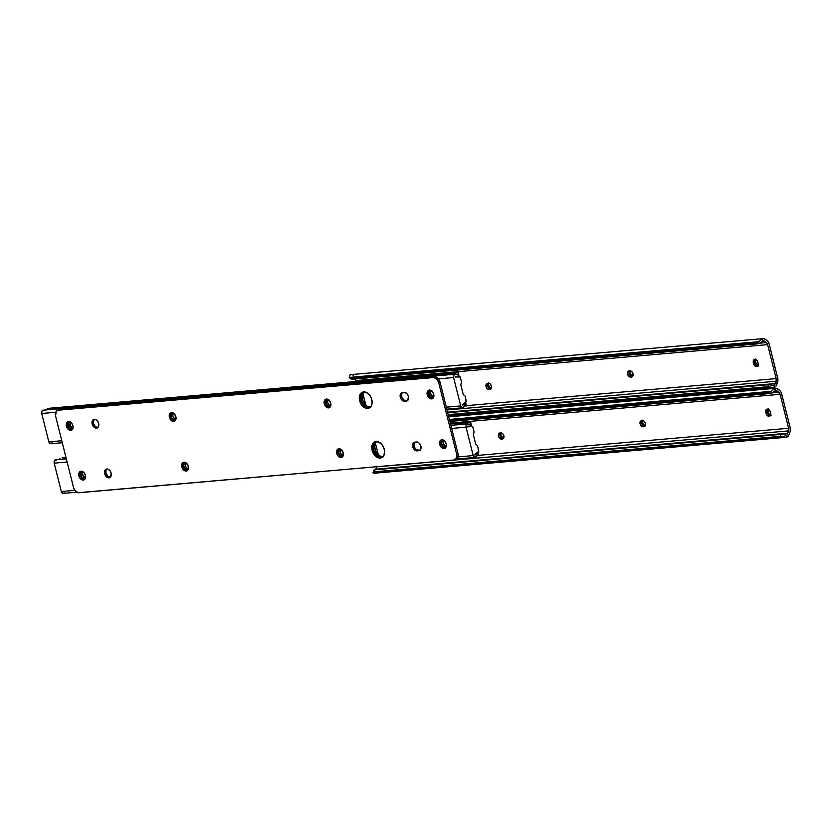 <?xml version="1.0" encoding="UTF-8"?>
<svg xmlns="http://www.w3.org/2000/svg" width="832" height="832" viewBox="0 0 832 832"><rect width="100%" height="100%" fill="white"/><g stroke="black" fill="none" stroke-linecap="round" stroke-linejoin="round"><path stroke-width="1.25" d="M500.822 432.879A3.234 2.236 67.2 0 1 503.88 435.781L503.516 438.443L501.103 439.119L498.982 437.414L498.462 434.491L499.585 433.046L501.28 432.9L503.069 434.096L503.88 435.781A3.234 2.236 67.2 0 1 502.85 438.953A3.234 2.236 67.2 0 1 502.382 439.067L501.571 439.14A3.234 2.236 67.2 0 1 498.607 436.582A3.234 2.236 67.2 0 1 499.533 433.066A3.234 2.236 67.2 0 1 500.011 432.952L500.822 432.879M642.408 420.524A3.234 2.236 67.2 0 1 645.466 423.415L645.102 426.078L642.689 426.764L640.567 425.058L640.047 422.136L641.17 420.69L642.866 420.545L644.654 421.73L645.466 423.415A3.234 2.236 67.2 0 1 644.436 426.598A3.234 2.236 67.2 0 1 643.968 426.712L643.157 426.785A3.234 2.236 67.2 0 1 640.193 424.226A3.234 2.236 67.2 0 1 641.118 420.711A3.234 2.236 67.2 0 1 641.597 420.597L642.408 420.524M775.684 390.582L772.803 392.434L775.216 390.707L776.589 390.686L774.114 388.835L771.326 391.331A4.306 2.579 126.7 0 1 769.101 392.371L770.567 393.474A4.306 2.579 -53.3 0 0 772.803 392.434L770.567 393.474L449.914 421.46L770.567 393.474L769.101 392.371L449.613 420.254L769.101 392.371L771.326 391.331L449.415 419.442L771.326 391.331L774.114 388.835A5.72 4.035 -95 0 1 775.601 388.284A5.72 4.035 -95 0 1 777.826 388.97L779.532 390.25A5.741 4.056 -95 0 1 781.633 393.671L790.161 427.627A5.741 4.056 -95 0 1 790.015 431.985L789.214 434.325A5.72 4.035 -95 0 1 786.282 437.258L780.156 436.384L780.842 434.377L783.411 434.678A4.306 1.622 -161 0 0 780.842 434.377L375.045 469.799L780.842 434.377L780.156 436.384L374.348 471.817L780.156 436.384A4.306 1.622 19 0 1 782.725 436.696L373.048 472.451L782.725 436.696L785.512 437.289M500.729 432.619L499.99 433.846L500.24 436.197L501.696 438.09L503.495 438.464L501.571 439.14L503.1 438.495A3.234 2.236 -112.8 0 1 500.354 436.478A3.234 2.236 -112.8 0 1 500.427 432.921M642.314 420.264L641.576 421.491L641.826 423.842L643.282 425.724L645.081 426.098L643.157 426.785L644.686 426.14A3.234 2.236 -112.8 0 1 641.94 424.112A3.234 2.236 -112.8 0 1 642.013 420.555M767.728 409.042L767.239 410.498L767.832 413.4L769.298 415.293L770.702 415.698M375.357 443.019L378.342 454.927L375.357 443.019M376.688 466.752A3.442 2.434 85 0 1 376.657 466.846L788.549 430.893L787.738 433.222A3.422 2.413 -95 0 1 787.436 433.888A3.422 2.413 85 0 0 787.738 433.222L375.856 469.186L376.657 466.846L375.856 469.186A3.422 2.413 85 0 1 375.606 469.747A3.422 2.413 85 0 0 375.856 469.186L787.738 433.222L788.632 428.272L478.993 455.302L788.632 428.272L780.104 394.316L450.33 423.103L780.104 394.316L777.13 390.988L774.28 391.238L777.13 390.988A3.422 2.413 85 0 0 776.589 390.686A3.422 2.413 -95 0 1 777.13 390.988L778.846 392.257A3.442 2.434 -95 0 1 780.104 394.316L788.632 428.272A3.442 2.434 -95 0 1 788.549 430.893L376.657 466.846L376.823 466.222M767.718 409.063A3.234 2.236 -112.8 0 0 767.364 411.705L765.835 412.35L767.364 411.705L767.645 412.807L766.106 413.452L765.835 412.35A3.234 2.236 67.2 0 1 766.854 409.167A3.234 2.236 67.2 0 1 770.39 411.954L770.713 414.804L769.6 416.25L767.77 415.938L766.106 413.452L765.783 410.592L767.333 409.053L769.579 410.259L770.671 413.046A3.234 2.236 67.2 0 1 769.642 416.229A3.234 2.236 67.2 0 1 766.106 413.452L767.645 412.807A3.234 2.236 -112.8 0 0 770.318 415.688M376.137 472.274L373.755 473.242M784.628 434.959L785.793 435.001M787.436 433.888L786.282 437.258L787.436 433.888M373.038 472.805L373.048 472.451A4.306 1.622 19 0 1 374.348 471.817L375.045 469.799L374.348 471.817L373.048 472.451L373.901 470.205L375.045 469.799A4.306 1.622 -161 0 0 373.734 470.444L374.223 470.922M772.252 392.839L778.846 392.257L772.252 392.839M776.142 390.572L774.114 388.835L776.911 388.471L780.218 390.884L781.29 392.631L790.161 427.627L790.286 430.955L789.214 434.325L788.018 436.311L786.282 437.258M488.353 383.219A3.234 2.236 67.2 0 1 491.41 386.11L491.036 388.773L488.634 389.459L486.502 387.754L485.992 384.831L487.105 383.386L488.81 383.24L490.194 383.978L491.41 386.11A3.234 2.236 67.2 0 1 490.381 389.293A3.234 2.236 67.2 0 1 489.902 389.407L489.091 389.48A3.234 2.236 67.2 0 1 486.138 386.922A3.234 2.236 67.2 0 1 487.063 383.406A3.234 2.236 67.2 0 1 487.542 383.292L488.353 383.219M629.938 370.854A3.234 2.236 67.2 0 1 632.996 373.755L632.622 376.418L630.219 377.094L628.087 375.388L627.578 372.466L628.306 371.238L630.396 370.874L631.779 371.623L632.996 373.755A3.234 2.236 67.2 0 1 631.966 376.927A3.234 2.236 67.2 0 1 631.488 377.052L630.677 377.114A3.234 2.236 67.2 0 1 627.723 374.556A3.234 2.236 67.2 0 1 628.649 371.041A3.234 2.236 67.2 0 1 629.127 370.926L629.938 370.854M763.131 338.624L351.239 374.577A5.72 4.035 85 0 0 349.762 375.128L349.18 377.437L758.857 341.671L761.644 339.175A5.72 4.035 -95 0 1 763.131 338.624A5.72 4.035 -95 0 1 765.346 339.31L767.062 340.59A5.741 4.056 -95 0 1 769.163 344.001L777.691 377.967A5.741 4.056 -95 0 1 777.546 382.325L776.745 384.665A5.72 4.035 -95 0 1 773.802 387.587L767.676 386.724L768.373 384.717L770.942 385.018A4.306 1.622 -161 0 0 768.373 384.717L447.72 412.703L768.373 384.717L767.676 386.724L448.198 414.617L767.676 386.724A4.306 1.622 19 0 1 770.245 387.026L448.323 415.126L770.245 387.026L773.042 387.629M488.259 382.959L487.438 384.738L487.76 386.537L489.226 388.419L491.026 388.804L489.091 389.48L490.62 388.835A3.234 2.236 -112.8 0 1 487.885 386.807A3.234 2.236 -112.8 0 1 487.947 383.25M629.845 370.594L629.023 372.382L629.346 374.182L630.812 376.064L632.611 376.438L630.677 377.114L632.206 376.47A3.234 2.236 -112.8 0 1 629.47 374.452A3.234 2.236 -112.8 0 1 629.533 370.895M755.258 359.382L754.78 361.431L755.362 363.74L756.382 365.269L758.222 366.038M362.877 393.359L365.872 405.267L362.877 393.359M354.952 378.997A3.442 2.434 85 0 1 355.742 380.609L767.624 344.646L766.366 342.597L759.782 343.169L766.366 342.597A3.442 2.434 -95 0 1 767.624 344.646L776.152 378.612A3.442 2.434 -95 0 1 776.069 381.222L776.152 378.612L466.513 405.642L776.152 378.612L767.624 344.646L355.742 380.609L355.961 381.493L354.89 378.934M755.238 359.403A3.234 2.236 -112.8 0 0 754.894 362.034L753.355 362.679L754.894 362.034L755.165 363.137L753.636 363.782L753.355 362.679A3.234 2.236 67.2 0 1 754.385 359.507A3.234 2.236 67.2 0 1 757.921 362.284L758.243 365.144L756.694 366.683L754.447 365.466L753.355 362.679L753.48 360.433L755.321 359.414L757.099 360.599L758.191 363.386A3.234 2.236 67.2 0 1 757.172 366.569A3.234 2.236 67.2 0 1 753.636 363.782L755.165 363.137A3.234 2.236 -112.8 0 0 757.848 366.028M763.204 340.922L760.334 342.774L762.736 341.047L764.109 341.016L761.644 339.175L758.857 341.671A4.306 2.579 126.7 0 1 756.621 342.701L758.098 343.803A4.306 2.579 -53.3 0 0 760.334 342.774L758.098 343.803L352.29 379.236L350.823 378.134L352.29 379.236L758.098 343.803L756.621 342.701L350.823 378.134A4.306 2.579 126.7 0 1 349.534 377.811A4.306 2.579 126.7 0 1 349.18 377.437L350.823 378.134L757.723 342.389L758.857 341.671L349.18 377.437L349.762 375.128L351.593 374.566L353.465 375.263M763.672 340.912L764.109 341.016A3.422 2.413 -95 0 1 764.66 341.318A3.422 2.413 85 0 0 764.109 341.016L761.644 339.175L763.474 338.614L765.346 339.31L767.749 341.224L769.163 344.001L777.889 379.07L776.235 385.767L773.802 387.587L774.966 384.218A3.422 2.413 85 0 0 775.268 383.562L447.585 412.173L775.268 383.562L776.069 381.222L447.023 409.947L776.069 381.222L775.268 383.562A3.422 2.413 -95 0 1 774.966 384.218L773.313 385.33L770.942 385.018L772.158 385.299M349.534 377.811L351.01 378.914A4.306 2.579 -53.3 0 0 352.29 379.236L350.657 378.539M764.66 341.318L761.8 341.567L764.66 341.318L766.366 342.597L764.66 341.318M773.802 387.587L774.966 384.218L773.313 385.33M758.618 365.924L756.756 364.426L755.602 362.024L754.957 362.294L755.602 362.024A4.597 3.172 -112.8 0 0 758.077 365.643M771.098 415.584L769.236 414.086L768.071 411.694L767.426 411.965L768.071 411.694A4.597 3.172 -112.8 0 0 770.546 415.303M644.966 426.182L642.606 422.646L641.586 423.072L642.606 422.646A4.597 3.172 -112.8 0 0 644.873 426.119M632.486 376.522L630.126 372.986L629.117 373.412L630.126 372.986A4.597 3.172 -112.8 0 0 632.403 376.459M490.901 388.877L488.54 385.341L487.531 385.767L488.54 385.341A4.597 3.172 -112.8 0 0 490.818 388.814M503.381 438.537L501.02 435.001L500.001 435.427L501.02 435.001A4.597 3.172 -112.8 0 0 503.287 438.485M771.701 388.627L771.493 387.806L771.701 388.627M769.839 387.951L770.047 388.773L769.839 387.951M755.55 359.466A4.597 3.172 -112.8 0 0 755.602 362.024L755.768 358.831M768.019 409.126A4.597 3.172 -112.8 0 0 768.071 411.694L768.238 408.502M642.46 420.514A4.597 3.172 -112.8 0 0 642.606 422.646L642.533 420.15M629.99 370.854A4.597 3.172 -112.8 0 0 630.126 372.986L630.063 370.49M488.405 383.209A4.597 3.172 -112.8 0 0 488.54 385.341L488.478 382.845M500.874 432.879A4.597 3.172 -112.8 0 0 501.02 435.001L500.947 432.515M70.325 422.032A3.234 2.236 -112.8 0 0 70.127 424.434L68.598 425.079A3.234 2.236 67.2 0 1 69.618 421.907A3.234 2.236 67.2 0 1 69.888 421.814L71.76 423.311L72.914 425.714A4.597 3.172 67.2 0 1 71.458 430.227A4.597 3.172 67.2 0 1 66.435 426.275L67.766 425.714A4.597 3.172 -112.8 0 0 72.082 429.842M369.127 407.846L370.167 407.41L367.9 407.784L364.218 405.798L361.494 401.721L360.849 395.439L361.951 393.016L363.834 391.591L361.286 394.129L360.974 400.119A8.622 5.949 -112.8 0 0 369.71 407.753A8.622 5.949 67.2 0 1 369.127 407.846A8.622 5.949 67.2 0 1 361.41 401.513A8.622 5.949 67.2 0 1 363.064 391.986A8.622 5.949 -112.8 0 0 360.974 400.119L359.632 400.681L360.974 400.119L364.218 405.798L366.642 407.42L369.127 407.846M465.369 403.114L462.53 405.465L462.145 404.83L466.19 401.856L465.067 396.001L466.367 401.575L462.145 404.83L462.613 405.371A5.72 4.035 -95 0 1 465.005 403.187L465.91 403.239L465.171 403.634M455.125 376.886L460.242 376.886L461.625 382.502L460.782 384.727L463.268 394.618L465.067 396.001L463.268 394.618L460.782 384.727L461.604 382.242L460.304 377.062L455.125 376.886M431.35 390.541L430.612 391.768L430.862 394.129L432.328 396.011L433.846 396.406L431.257 396.906L429.603 395.335L429.01 392.974L429.822 391.186L431.902 390.822M328.38 399.526L327.642 400.764L327.891 403.114L329.358 404.997L330.876 405.402L328.286 405.891L326.633 404.331L326.04 401.96L326.851 400.171L328.931 399.818M173.524 413.046L172.702 414.835L173.025 416.634L174.491 418.517L176.01 418.922L173.42 419.411L171.766 417.851L171.174 415.48L171.985 413.691L174.075 413.338M70.491 421.772L70.002 423.238L70.595 426.14L72.998 428.407M364.343 391.518L362.378 394.794L363.033 401.076L366.933 406.099L370.656 407.202M453.586 377.53A2.59 1.82 -95 0 1 455.083 374.223A2.59 1.82 -95 0 1 455.842 374.379L456.81 374.587A3.422 2.413 -95 0 1 455.842 374.379L453.981 374.91L453.586 377.53L438.412 378.851L453.586 377.53L460.72 405.922L446.326 407.181L460.72 405.922L453.586 377.53M455.083 374.223L43.202 410.176A2.59 1.82 85 0 0 41.704 413.483L55.702 412.256L41.704 413.483L48.838 441.875L61.776 440.742L48.838 441.875A2.59 1.82 85 0 0 50.783 443.726L62.275 442.728M433.815 396.687L432.193 397.062A3.234 2.236 67.2 0 1 429.229 394.503A3.234 2.236 67.2 0 1 430.154 390.988A3.234 2.236 67.2 0 1 430.633 390.874L431.444 390.801A3.234 2.236 67.2 0 1 431.527 390.801M330.814 405.694L329.774 407.451L327.954 407.857L325.426 406.172L324.262 403.77A4.597 3.172 67.2 0 1 325.728 399.256A4.597 3.172 67.2 0 1 330.751 403.208A4.597 3.172 67.2 0 1 329.295 407.722A4.597 3.172 67.2 0 1 324.262 403.77L324.782 399.984L327.059 399.11L330.075 401.544L330.814 405.694A3.234 2.236 67.2 0 1 330.502 405.87A3.234 2.236 67.2 0 1 330.034 405.985L329.222 406.058A3.234 2.236 67.2 0 1 326.258 403.499A3.234 2.236 67.2 0 1 327.184 399.984A3.234 2.236 67.2 0 1 327.662 399.859L328.474 399.797A3.234 2.236 67.2 0 1 328.557 399.786M175.958 419.214L174.366 421.273L172.422 421.179L170.56 419.692L169.406 417.29A4.597 3.172 67.2 0 1 170.862 412.776A4.597 3.172 67.2 0 1 175.885 416.728A4.597 3.172 67.2 0 1 174.429 421.242A4.597 3.172 67.2 0 1 169.406 417.29L169.926 413.504L172.869 412.828L175.614 415.875L175.958 419.214A3.234 2.236 67.2 0 1 175.646 419.39A3.234 2.236 67.2 0 1 175.167 419.505L174.356 419.578A3.234 2.236 67.2 0 1 171.402 417.009A3.234 2.236 67.2 0 1 172.328 413.504A3.234 2.236 67.2 0 1 172.806 413.379L173.618 413.317A3.234 2.236 67.2 0 1 173.69 413.306M73.06 428.449L71.001 428.917L69.066 426.785L68.546 423.332L70.096 421.782M465.566 405.402L466.232 405.486L465.566 405.402L465.005 403.187L465.566 405.402L463.975 406.744A2.59 1.82 -95 0 1 462.665 407.774A2.59 1.82 -95 0 1 460.72 405.922L462.228 407.732L463.975 406.744A3.422 2.413 -95 0 1 465.566 405.402L466.575 405.902L464.402 406.089L466.534 405.818M458.297 376.47A5.72 4.035 -95 0 1 457.049 376.875A5.72 4.035 -95 0 1 455.374 376.532L458.619 376.23L457.746 374.254A3.422 2.413 -95 0 1 456.841 374.587L457.746 374.254L458.297 376.47M458.255 372.746L47.403 408.637L45.854 410.207L47.403 408.637L49.546 408.242L457.382 372.632L49.546 408.242L457.382 372.632L458.255 372.746L458.91 375.367L457.912 374.764M458.224 373.599L458.255 372.778L458.224 373.599M52.094 442.697L51.334 443.55M50.846 443.716L48.838 441.875L41.704 413.483L42.099 410.873L43.961 410.342M466.575 405.87L465.65 403.104M459.878 376.646L458.38 376.802M363.927 391.882A8.622 5.949 -112.8 0 0 363.106 401.253A8.622 5.949 -112.8 0 0 370.375 407.212M72.842 428.688A3.234 2.236 67.2 0 1 72.405 428.958A3.234 2.236 67.2 0 1 68.869 426.182L70.398 425.537A3.234 2.236 -112.8 0 0 72.935 428.397M68.598 425.079L70.127 424.434L70.398 425.537L68.869 426.182L68.598 425.079M173.212 413.348A3.234 2.236 -112.8 0 0 173.15 416.905A3.234 2.236 -112.8 0 0 175.885 418.933L174.356 419.578L175.968 419.162M328.078 399.828A3.234 2.236 -112.8 0 0 328.006 403.385A3.234 2.236 -112.8 0 0 330.751 405.413L329.222 406.058L330.834 405.652M431.049 390.842A3.234 2.236 -112.8 0 0 430.976 394.399A3.234 2.236 -112.8 0 0 433.722 396.417L433.004 396.999A3.234 2.236 67.2 0 0 433.482 396.874A3.234 2.236 67.2 0 0 433.794 396.698L432.744 398.455L430.258 398.674L427.513 395.637L427.232 394.784L428.574 394.222A4.597 3.172 -112.8 0 0 432.879 398.341L430.31 397.249L428.854 395.075L428.397 392.517L429.551 389.979M82.794 471.692A3.234 2.236 -112.8 0 0 82.597 474.094L81.068 474.739A3.234 2.236 67.2 0 1 82.098 471.567A3.234 2.236 67.2 0 1 82.358 471.484L84.23 472.982L85.394 475.374A4.597 3.172 67.2 0 1 83.928 479.898A4.597 3.172 67.2 0 1 78.905 475.946L80.246 475.374A4.597 3.172 -112.8 0 0 84.552 479.502M381.607 457.506L382.647 457.07L380.38 457.454L377.874 456.414L373.974 451.381L373.318 445.11L374.431 442.686L376.314 441.262L374.431 442.686L373.318 445.11L373.454 449.779A8.622 5.949 -112.8 0 0 382.179 457.413A8.622 5.949 67.2 0 1 381.607 457.506A8.622 5.949 67.2 0 1 373.89 451.173A8.622 5.949 67.2 0 1 375.544 441.646A8.622 5.949 -112.8 0 0 373.454 449.779L372.112 450.351L373.454 449.779L376.698 455.468L379.122 457.08L381.607 457.506M477.849 452.774L474.947 455.146L474.614 454.501L478.66 451.516L477.537 445.671L478.837 451.235L474.614 454.501L475.093 455.031A5.72 4.035 -95 0 1 477.485 452.847L478.39 452.91L477.641 453.305M467.594 426.546L472.711 426.546L474.105 432.172L473.262 434.387L475.748 444.288L477.537 445.671L475.748 444.288L473.262 434.387L474.084 431.902L472.784 426.722L467.594 426.546M443.83 440.201L443.092 441.438L443.331 443.789L444.798 445.671L446.326 446.077L443.737 446.566L442.083 445.006L441.48 442.634L442.302 440.846L444.382 440.492M340.86 449.197L340.038 450.975L340.361 452.774L341.827 454.667L343.346 455.062L340.766 455.562L339.102 453.991L338.51 451.62L339.321 449.842L341.411 449.478M185.994 462.717L185.255 463.944L185.505 466.294L186.961 468.177L188.49 468.582L185.9 469.082L184.246 467.511L183.654 465.14L184.465 463.362L186.545 462.998M82.971 471.432L82.472 472.898L83.075 475.8L85.478 478.078M376.823 441.189L375.294 443.144L374.65 445.942L375.502 450.736L379.402 455.77L383.136 456.862M466.066 427.19A2.59 1.82 -95 0 1 467.563 423.883A2.59 1.82 -95 0 1 468.322 424.05L469.29 424.258A3.422 2.413 -95 0 1 468.322 424.05L466.461 424.58L466.066 427.19L451.672 428.449L466.066 427.19L473.2 455.582L458.016 456.914L473.2 455.582L466.066 427.19M66.342 458.91L55.682 459.846A2.59 1.82 85 0 0 54.184 463.143L67.122 462.02L54.184 463.143L61.308 491.535L74.828 490.36L61.308 491.535A2.59 1.82 85 0 0 63.263 493.386L76.825 492.211M443.529 440.502A3.234 2.236 -112.8 0 0 443.456 444.059A3.234 2.236 -112.8 0 0 446.202 446.087L445.474 446.659A3.234 2.236 67.2 0 0 445.952 446.545A3.234 2.236 67.2 0 0 446.264 446.368L445.214 448.126L443.404 448.531L440.866 446.846L439.712 444.444A4.597 3.172 67.2 0 1 441.168 439.93A4.597 3.172 67.2 0 1 446.191 443.882A4.597 3.172 67.2 0 1 444.735 448.396A4.597 3.172 67.2 0 1 439.712 444.444L440.232 440.658L443.175 439.982L445.037 441.48L446.191 443.882L446.264 446.368L444.662 446.732A3.234 2.236 67.2 0 1 441.709 444.174A3.234 2.236 67.2 0 1 442.634 440.658A3.234 2.236 67.2 0 1 443.113 440.534L443.924 440.471A3.234 2.236 67.2 0 1 444.007 440.461M343.294 455.364L341.702 457.413L339.758 457.33L337.896 455.832L336.742 453.43A4.597 3.172 67.2 0 1 338.198 448.916A4.597 3.172 67.2 0 1 343.221 452.868A4.597 3.172 67.2 0 1 341.765 457.392A4.597 3.172 67.2 0 1 336.742 453.43L337.262 449.644L338.26 448.885L340.205 448.978L342.95 452.015L343.294 455.364A3.234 2.236 67.2 0 1 342.982 455.53A3.234 2.236 67.2 0 1 342.503 455.645L341.692 455.718A3.234 2.236 67.2 0 1 338.738 453.159A3.234 2.236 67.2 0 1 339.664 449.644A3.234 2.236 67.2 0 1 340.142 449.53L340.954 449.457A3.234 2.236 67.2 0 1 341.026 449.446M188.427 468.884L187.377 470.631L185.567 471.047L183.04 469.352L181.875 466.95A4.597 3.172 67.2 0 1 183.331 462.436A4.597 3.172 67.2 0 1 188.365 466.388A4.597 3.172 67.2 0 1 186.898 470.902A4.597 3.172 67.2 0 1 181.875 466.95L182.395 463.164L185.338 462.498L188.084 465.535L188.427 468.884A3.234 2.236 67.2 0 1 188.115 469.05A3.234 2.236 67.2 0 1 187.647 469.165L186.836 469.238A3.234 2.236 67.2 0 1 183.872 466.679A3.234 2.236 67.2 0 1 184.798 463.164A3.234 2.236 67.2 0 1 185.276 463.05L186.087 462.977A3.234 2.236 67.2 0 1 186.17 462.966M85.54 478.109L83.47 478.577L81.546 476.445L81.026 472.992L82.576 471.453M478.046 455.073L478.712 455.146L478.046 455.073L477.485 452.847L478.046 455.073L476.445 456.414A2.59 1.82 -95 0 1 475.145 457.434A2.59 1.82 -95 0 1 473.2 455.582L474.708 457.402L476.445 456.414A3.422 2.413 -95 0 1 478.046 455.073L479.045 455.562L476.882 455.749L479.003 455.478M470.777 426.13A5.72 4.035 -95 0 1 469.518 426.546A5.72 4.035 -95 0 1 467.844 426.192L471.089 425.89L470.215 423.914A3.422 2.413 -95 0 1 469.321 424.258L470.215 423.914L470.777 426.13M470.725 422.406L450.549 423.987L469.851 422.302L470.725 422.406L471.401 425.329L470.392 424.424M62.026 457.902L66.05 457.766L62.026 457.902M470.694 423.259L470.725 422.438L470.694 423.259M59.114 459.181L59.873 458.307L59.114 459.181M64.563 492.367L63.804 493.22M63.326 493.386L61.308 491.535L54.184 463.143L54.569 460.533L56.43 460.002M479.045 455.53L478.119 452.764M470.746 426.452L467.688 426.899L470.85 426.473M470.725 426.452L472.347 426.317M376.397 441.542A8.622 5.949 -112.8 0 0 375.575 450.913A8.622 5.949 -112.8 0 0 382.855 456.872M85.311 478.348A3.234 2.236 67.2 0 1 84.885 478.629A3.234 2.236 67.2 0 1 81.349 475.842L82.878 475.197A3.234 2.236 -112.8 0 0 85.405 478.067M81.068 474.739L82.597 474.094L82.878 475.197L81.349 475.842L81.068 474.739M185.692 463.008A3.234 2.236 -112.8 0 0 185.619 466.565A3.234 2.236 -112.8 0 0 188.365 468.593L186.836 469.238L188.438 468.832M340.548 449.488A3.234 2.236 -112.8 0 0 340.486 453.045A3.234 2.236 -112.8 0 0 343.221 455.073L341.692 455.718L343.304 455.312M414.929 442.114A4.597 3.172 -112.8 0 0 414.419 447.21A4.597 3.172 -112.8 0 0 418.444 450.351L417.102 450.923A4.597 3.172 67.2 0 1 412.89 447.273A4.597 3.172 67.2 0 1 414.211 442.281A4.597 3.172 67.2 0 1 414.887 442.114L416.51 441.969A4.597 3.172 67.2 0 1 420.857 446.087L420.337 449.873L416.447 450.892L413.421 448.458L412.682 444.309L414.274 442.25L417.165 442L419.13 443.061L420.857 446.087A4.597 3.172 67.2 0 1 419.401 450.611A4.597 3.172 67.2 0 1 418.725 450.778L419.994 450.237L416.447 449.769L414.367 447.086L413.91 444.527L415.074 441.99M384.27 449.28A8.622 5.949 67.2 0 1 381.534 457.756A8.622 5.949 67.2 0 1 372.112 450.351L371.779 447.148L373.09 443.248L374.972 441.823L378.602 441.99L382.096 444.787L383.75 447.689L384.561 450.902L383.958 455.281L381.41 457.808L377.78 457.642L374.286 454.844L372.112 450.351A8.622 5.949 67.2 0 1 374.847 441.875A8.622 5.949 67.2 0 1 384.27 449.28M371.8 399.62A8.622 5.949 67.2 0 1 369.054 408.096A8.622 5.949 67.2 0 1 359.632 400.681L359.299 397.488L360.61 393.588L362.492 392.163L366.132 392.319L369.616 395.127L371.28 398.018L372.122 402.823L371.478 405.61L368.94 408.148L365.3 407.982L361.816 405.184L359.632 400.681A8.622 5.949 67.2 0 1 362.367 392.215A8.622 5.949 67.2 0 1 371.8 399.62M429.416 390.094A4.597 3.172 -112.8 0 0 428.574 394.222L427.232 394.784A4.597 3.172 67.2 0 1 428.698 390.26A4.597 3.172 67.2 0 1 433.722 394.212A4.597 3.172 67.2 0 1 432.266 398.736A4.597 3.172 67.2 0 1 427.232 394.784L427.752 390.998L430.03 390.125L433.056 392.548L433.784 396.708M441.886 439.754A4.597 3.172 -112.8 0 0 441.054 443.882L439.712 444.444L441.054 443.882A4.597 3.172 -112.8 0 0 445.359 448.001L443.414 447.418L441.324 444.735L440.981 441.386L442.031 439.639M110.334 477.246L107.723 476.164L105.986 473.127L104.645 473.699A4.597 3.172 67.2 0 1 106.111 469.175A4.597 3.172 67.2 0 1 111.134 473.127L110.614 476.913L107.671 477.589L104.926 474.552L104.811 470.496L106.174 469.154L108.108 469.238L109.97 470.735L111.134 473.127A4.597 3.172 67.2 0 1 109.678 477.651A4.597 3.172 67.2 0 1 104.645 473.699L105.986 473.127A4.597 3.172 -112.8 0 0 110.292 477.256M402.449 392.444A4.597 3.172 -112.8 0 0 401.939 397.55A4.597 3.172 -112.8 0 0 405.964 400.691L404.622 401.253A4.597 3.172 67.2 0 1 400.421 397.613A4.597 3.172 67.2 0 1 401.731 392.621A4.597 3.172 67.2 0 1 402.418 392.454L404.04 392.309A4.597 3.172 67.2 0 1 408.387 396.427L407.867 400.213L403.967 401.222L400.951 398.798L400.213 394.638L401.804 392.59L404.685 392.34L407.222 394.025L408.387 396.427A4.597 3.172 67.2 0 1 406.921 400.951A4.597 3.172 67.2 0 1 406.245 401.118L407.514 400.577L403.978 400.109L401.898 397.426L401.544 394.077L402.594 392.33M342.43 456.986L339.81 455.905L338.083 452.868L336.742 453.43L338.083 452.868A4.597 3.172 -112.8 0 0 342.389 456.997M329.95 407.326L327.34 406.234L325.603 403.208L324.262 403.77L325.603 403.208A4.597 3.172 -112.8 0 0 329.909 407.326M175.094 420.846L172.474 419.754L170.737 416.728L169.406 417.29L170.737 416.728A4.597 3.172 -112.8 0 0 175.053 420.846M187.564 470.506L184.943 469.414L183.217 466.388L181.875 466.95L183.217 466.388A4.597 3.172 -112.8 0 0 187.522 470.517M97.864 427.586L95.243 426.494L93.517 423.467L92.175 424.029A4.597 3.172 67.2 0 1 93.631 419.515A4.597 3.172 67.2 0 1 98.654 423.467L98.134 427.253L95.202 427.929L92.456 424.882L92.342 420.836L93.704 419.484L95.638 419.578L97.5 421.065L98.654 423.467A4.597 3.172 67.2 0 1 97.198 427.981A4.597 3.172 67.2 0 1 92.175 424.029L93.517 423.467A4.597 3.172 -112.8 0 0 97.822 427.586M73.549 487.583L55.578 416.052L73.549 487.583L74.994 490.589L78.166 492.7L453.97 460.002L78.978 492.731A5.741 3.973 67.2 0 1 73.549 487.583M456.082 459.264L457.777 457.579L458.203 455.718L457.985 453.575L456.643 454.147A5.741 3.973 67.2 0 1 454.823 459.794A5.741 3.973 67.2 0 1 453.97 460.002L456.435 458.141L456.643 454.147L438.672 382.606L456.643 454.147L457.985 453.575L440.014 382.044L438.672 382.606L437.226 379.61L434.054 377.499L58.25 410.197L434.585 376.896L59.582 409.625L56.222 411.32L55.578 416.052A5.741 3.973 67.2 0 1 57.398 410.405A5.741 3.973 67.2 0 1 58.25 410.197L58.822 409.802M454.823 459.794L456.165 459.233A5.741 3.973 -112.8 0 0 457.985 453.575L440.014 382.044L438.568 379.049L435.396 376.927L59.582 409.625A5.741 3.973 -112.8 0 0 58.739 409.833L57.398 410.405M106.829 469.009A4.597 3.172 -112.8 0 0 105.986 473.127L105.924 470.642L106.964 468.884M338.915 448.75A4.597 3.172 -112.8 0 0 338.083 452.868L338.01 450.372L339.061 448.625M326.446 399.079A4.597 3.172 -112.8 0 0 325.603 403.208L325.541 400.712L326.581 398.965M171.579 412.599A4.597 3.172 -112.8 0 0 170.737 416.728L170.674 414.232L171.725 412.485M184.049 462.27A4.597 3.172 -112.8 0 0 183.217 466.388L183.144 463.892L184.194 462.145M84.594 479.502L81.973 478.41L80.527 476.237L80.174 472.888L81.224 471.141M72.124 429.832L70.127 429.25L68.047 426.566L67.59 424.008L68.754 421.47M94.349 419.338A4.597 3.172 -112.8 0 0 93.517 423.467L93.444 420.971L94.494 419.224M81.078 471.255A4.597 3.172 -112.8 0 0 80.246 475.374L78.905 475.946A4.597 3.172 67.2 0 1 80.361 471.422A4.597 3.172 67.2 0 1 85.394 475.374L85.228 478.577L83.866 479.918L81.931 479.835L80.07 478.338L78.905 475.946L78.832 473.45L79.882 471.702L82.368 471.484M68.609 421.595A4.597 3.172 -112.8 0 0 67.766 425.714L66.435 426.275A4.597 3.172 67.2 0 1 67.891 421.762A4.597 3.172 67.2 0 1 72.914 425.714L72.987 428.21L71.937 429.957L69.451 430.175L67.59 428.678L66.435 426.275L66.362 423.79L67.954 421.73L69.888 421.824M404.622 401.253L407.545 400.556L404.622 401.253M417.102 450.923L420.025 450.216L417.102 450.923M438.672 382.606L440.014 382.044A5.741 3.973 -112.8 0 0 434.585 376.896L433.243 377.458A5.741 3.973 67.2 0 1 438.672 382.606M786.042 437.289L374.171 473.242M448.75 416.811L775.601 388.284M773.562 387.618L448.542 415.99M462.665 407.774L446.826 409.157M464.36 403.198L465.442 403.104M455.166 377.042L457.028 376.875M467.542 423.894L450.892 425.339M475.145 457.434L456.487 459.066M476.84 452.868L477.911 452.774M467.636 426.702L469.508 426.546"/></g></svg>
